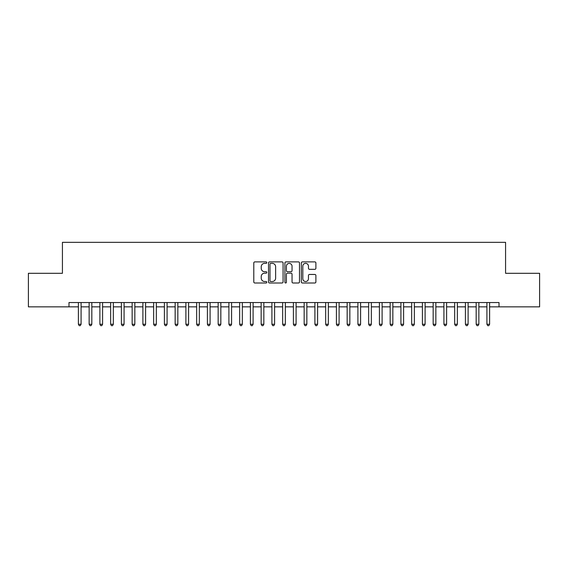 <?xml version="1.0" encoding="UTF-8"?>
<svg xmlns="http://www.w3.org/2000/svg" width="568" height="568" viewBox="0 0 568 568"><rect width="100%" height="100%" fill="white"/><g stroke="black" fill="none" stroke-linecap="round" stroke-linejoin="round"><path stroke-width="0.85" d="M266.797 262.629A0.738 0.738 0 0 0 266.058 261.891L254.847 261.891A1.058 1.058 0 0 0 253.797 262.949L253.797 281.941A1.058 1.058 0 0 0 254.847 282.999L266.058 282.999A0.738 0.738 0 0 0 266.797 282.253A0.738 0.738 0 0 0 266.058 281.515L264.61 281.515A3.38 3.38 0 0 1 261.23 278.142L261.23 276.559A3.38 3.38 0 0 1 264.61 273.18L266.058 273.18A0.738 0.738 0 0 0 266.797 272.441A0.738 0.738 0 0 0 266.058 271.703L264.61 271.703A3.38 3.38 0 0 1 261.23 268.33L261.23 266.747A3.38 3.38 0 0 1 264.61 263.367L266.058 263.367A0.738 0.738 0 0 0 266.797 262.629M314.842 269.331A1.058 1.058 0 0 0 315.893 268.274L315.893 262.949A1.058 1.058 0 0 0 314.842 261.891L302.389 261.891A1.058 1.058 0 0 0 301.331 262.949L301.331 281.941A1.058 1.058 0 0 0 302.389 282.999L314.842 282.999A1.058 1.058 0 0 0 315.893 281.941L315.893 275.501A1.058 1.058 0 0 0 314.842 274.45L309.51 274.45A1.058 1.058 0 0 0 308.452 275.501L308.452 278.696A2.826 2.826 0 0 1 305.634 281.515A2.826 2.826 0 0 1 302.808 278.696L302.808 266.193A2.826 2.826 0 0 1 305.634 263.367A2.826 2.826 0 0 1 308.452 266.193L308.452 268.274A1.058 1.058 0 0 0 309.51 269.331L314.842 269.331M489.609 306.848L499.016 306.848L499.016 302.545L68.984 302.545L68.984 306.848L78.391 306.848M499.016 306.848L539.6 306.848L539.6 273.3L505.577 273.3L505.577 242.337L62.423 242.337L62.423 273.3L28.4 273.3L28.4 306.848L68.984 306.848M283.077 262.949A1.058 1.058 0 0 0 282.019 261.891L269.573 261.891A1.058 1.058 0 0 0 268.515 262.949L268.515 281.941A1.058 1.058 0 0 0 269.573 282.999L282.019 282.999A1.058 1.058 0 0 0 283.077 281.941L283.077 262.949M285.981 261.891L298.427 261.891A1.058 1.058 0 0 1 299.485 262.949L299.485 281.941A1.058 1.058 0 0 1 298.427 282.999L293.102 282.999A1.058 1.058 0 0 1 292.044 281.941L292.044 274.238A1.058 1.058 0 0 0 290.993 273.18L287.458 273.18A1.058 1.058 0 0 0 286.4 274.238L286.4 282.253A0.738 0.738 0 0 1 285.661 282.999A0.738 0.738 0 0 1 284.923 282.253L284.923 262.949A1.058 1.058 0 0 1 285.981 261.891M81.082 306.848L89.14 306.848M91.831 306.848L99.89 306.848M102.581 306.848L110.646 306.848M113.33 306.848L121.396 306.848M124.08 306.848L132.145 306.848M134.836 306.848L142.895 306.848M145.585 306.848L153.644 306.848M156.335 306.848L164.4 306.848M167.084 306.848L175.15 306.848M177.834 306.848L185.899 306.848M188.59 306.848L196.649 306.848M199.34 306.848L207.398 306.848M210.089 306.848L218.155 306.848M220.838 306.848L228.904 306.848M231.588 306.848L239.653 306.848M242.337 306.848L250.403 306.848M253.094 306.848L261.152 306.848M263.843 306.848L271.909 306.848M274.592 306.848L282.658 306.848M285.342 306.848L293.407 306.848M296.091 306.848L304.157 306.848M306.848 306.848L314.906 306.848M317.597 306.848L325.663 306.848M328.347 306.848L336.412 306.848M339.096 306.848L347.162 306.848M349.845 306.848L357.911 306.848M360.602 306.848L368.66 306.848M371.351 306.848L379.41 306.848M382.101 306.848L390.166 306.848M392.85 306.848L400.916 306.848M403.6 306.848L411.665 306.848M414.356 306.848L422.415 306.848M425.105 306.848L433.164 306.848M435.855 306.848L443.92 306.848M446.604 306.848L454.67 306.848M457.354 306.848L465.419 306.848M468.11 306.848L476.169 306.848M478.86 306.848L486.918 306.848M270.73 263.367A0.738 0.738 0 0 0 269.992 264.106L269.992 280.777A0.738 0.738 0 0 0 270.73 281.515L272.264 281.515A3.38 3.38 0 0 0 275.636 278.142L275.636 266.747A3.38 3.38 0 0 0 272.264 263.367L270.73 263.367M292.044 266.243A2.826 2.826 0 0 0 289.226 263.417A2.826 2.826 0 0 0 286.4 266.243L286.4 270.652A1.058 1.058 0 0 0 287.458 271.703L290.993 271.703A1.058 1.058 0 0 0 292.044 270.652L292.044 266.243M78.391 324.264L81.082 324.264L80.273 325.663L79.2 325.663L78.391 324.264L78.391 302.545M81.082 302.545L81.082 324.264M89.14 324.264L91.831 324.264L91.022 325.663L89.95 325.663L89.14 324.264L89.14 302.545M91.831 302.545L91.831 324.264M99.89 324.264L102.581 324.264L101.771 325.663L100.699 325.663L99.89 324.264L99.89 302.545M102.581 302.545L102.581 324.264M110.646 324.264L113.33 324.264L112.528 325.663L111.449 325.663L110.646 324.264L110.646 302.545M113.33 302.545L113.33 324.264M121.396 324.264L124.08 324.264L123.277 325.663L122.198 325.663L121.396 324.264L121.396 302.545M124.08 302.545L124.08 324.264M132.145 324.264L134.836 324.264L134.027 325.663L132.955 325.663L132.145 324.264L132.145 302.545M134.836 302.545L134.836 324.264M142.895 324.264L145.585 324.264L144.776 325.663L143.704 325.663L142.895 324.264L142.895 302.545M145.585 302.545L145.585 324.264M153.644 324.264L156.335 324.264L155.525 325.663L154.453 325.663L153.644 324.264L153.644 302.545M156.335 302.545L156.335 324.264M164.4 324.264L167.084 324.264L166.282 325.663L165.203 325.663L164.4 324.264L164.4 302.545M167.084 302.545L167.084 324.264M175.15 324.264L177.834 324.264L177.031 325.663L175.952 325.663L175.15 324.264L175.15 302.545M177.834 302.545L177.834 324.264M185.899 324.264L188.59 324.264L187.781 325.663L186.709 325.663L185.899 324.264L185.899 302.545M188.59 302.545L188.59 324.264M196.649 324.264L199.34 324.264L198.53 325.663L197.458 325.663L196.649 324.264L196.649 302.545M199.34 302.545L199.34 324.264M207.398 324.264L210.089 324.264L209.28 325.663L208.207 325.663L207.398 324.264L207.398 302.545M210.089 302.545L210.089 324.264M218.155 324.264L220.838 324.264L220.036 325.663L218.957 325.663L218.155 324.264L218.155 302.545M220.838 302.545L220.838 324.264M228.904 324.264L231.588 324.264L230.785 325.663L229.706 325.663L228.904 324.264L228.904 302.545M231.588 302.545L231.588 324.264M239.653 324.264L242.337 324.264L241.535 325.663L240.463 325.663L239.653 324.264L239.653 302.545M242.337 302.545L242.337 324.264M250.403 324.264L253.094 324.264L252.284 325.663L251.212 325.663L250.403 324.264L250.403 302.545M253.094 302.545L253.094 324.264M261.152 324.264L263.843 324.264L263.034 325.663L261.962 325.663L261.152 324.264L261.152 302.545M263.843 302.545L263.843 324.264M271.909 324.264L274.592 324.264L273.79 325.663L272.711 325.663L271.909 324.264L271.909 302.545M274.592 302.545L274.592 324.264M282.658 324.264L285.342 324.264L284.54 325.663L283.46 325.663L282.658 324.264L282.658 302.545M285.342 302.545L285.342 324.264M293.407 324.264L296.091 324.264L295.289 325.663L294.21 325.663L293.407 324.264L293.407 302.545M296.091 302.545L296.091 324.264M304.157 324.264L306.848 324.264L306.038 325.663L304.966 325.663L304.157 324.264L304.157 302.545M306.848 302.545L306.848 324.264M314.906 324.264L317.597 324.264L316.788 325.663L315.716 325.663L314.906 324.264L314.906 302.545M317.597 302.545L317.597 324.264M325.663 324.264L328.347 324.264L327.537 325.663L326.465 325.663L325.663 324.264L325.663 302.545M328.347 302.545L328.347 324.264M336.412 324.264L339.096 324.264L338.294 325.663L337.214 325.663L336.412 324.264L336.412 302.545M339.096 302.545L339.096 324.264M347.162 324.264L349.845 324.264L349.043 325.663L347.964 325.663L347.162 324.264L347.162 302.545M349.845 302.545L349.845 324.264M357.911 324.264L360.602 324.264L359.792 325.663L358.72 325.663L357.911 324.264L357.911 302.545M360.602 302.545L360.602 324.264M368.66 324.264L371.351 324.264L370.542 325.663L369.47 325.663L368.66 324.264L368.66 302.545M371.351 302.545L371.351 324.264M379.41 324.264L382.101 324.264L381.291 325.663L380.219 325.663L379.41 324.264L379.41 302.545M382.101 302.545L382.101 324.264M390.166 324.264L392.85 324.264L392.048 325.663L390.969 325.663L390.166 324.264L390.166 302.545M392.85 302.545L392.85 324.264M400.916 324.264L403.6 324.264L402.797 325.663L401.718 325.663L400.916 324.264L400.916 302.545M403.6 302.545L403.6 324.264M411.665 324.264L414.356 324.264L413.547 325.663L412.475 325.663L411.665 324.264L411.665 302.545M414.356 302.545L414.356 324.264M422.415 324.264L425.105 324.264L424.296 325.663L423.224 325.663L422.415 324.264L422.415 302.545M425.105 302.545L425.105 324.264M433.164 324.264L435.855 324.264L435.045 325.663L433.973 325.663L433.164 324.264L433.164 302.545M435.855 302.545L435.855 324.264M443.92 324.264L446.604 324.264L445.802 325.663L444.723 325.663L443.92 324.264L443.92 302.545M446.604 302.545L446.604 324.264M454.67 324.264L457.354 324.264L456.551 325.663L455.472 325.663L454.67 324.264L454.67 302.545M457.354 302.545L457.354 324.264M465.419 324.264L468.11 324.264L467.301 325.663L466.229 325.663L465.419 324.264L465.419 302.545M468.11 302.545L468.11 324.264M476.169 324.264L478.86 324.264L478.05 325.663L476.978 325.663L476.169 324.264L476.169 302.545M478.86 302.545L478.86 324.264M486.918 324.264L489.609 324.264L488.8 325.663L487.727 325.663L486.918 324.264L486.918 302.545M489.609 302.545L489.609 324.264"/></g></svg>
